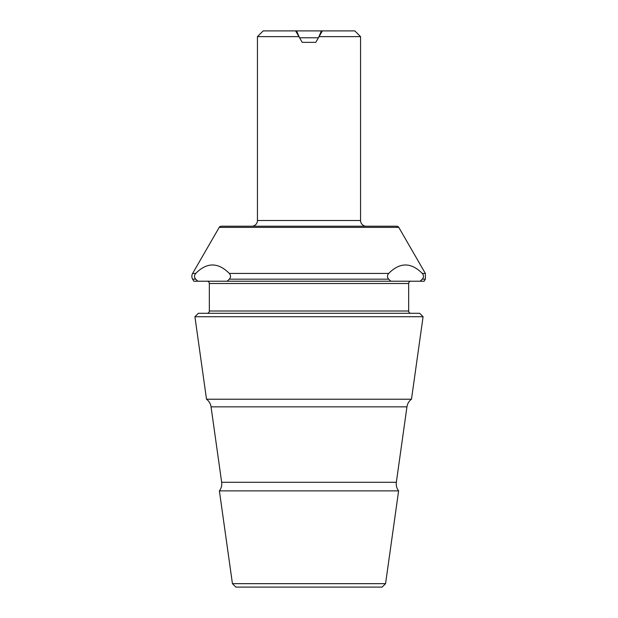 <?xml version="1.0" encoding="UTF-8"?>
<svg xmlns="http://www.w3.org/2000/svg" width="618" height="618" viewBox="0 0 618 618"><rect width="100%" height="100%" fill="white"/><g stroke="black" fill="none" stroke-linecap="round" stroke-linejoin="round"><path stroke-width="0.93" d="M194.917 316.733L423.083 316.733L419.645 313.295L198.355 313.295L194.917 316.733L206.512 399.22A11.456 11.456 0 0 1 211.055 406.845L406.945 406.845L396.339 482.287A11.456 11.456 0 0 0 398.61 490.87L385.562 583.662L382.125 587.1L235.875 587.1L382.125 587.1M211.055 406.845L221.661 482.287A11.456 11.456 0 0 1 219.39 490.87L398.61 490.87M251.719 226.227A5.732 5.732 0 0 0 257.443 220.502L360.557 220.502A5.732 5.732 0 0 0 366.281 226.227M197.884 281.221L195.705 279.166C194.122 277.258 194.122 275.35 195.705 273.442C206.906 262.163 218.108 262.163 229.324 273.442C230.908 275.35 230.908 277.258 229.324 279.166L227.146 281.221L193.813 281.221L192.631 279.166A5.732 5.732 0 0 1 192.631 273.442L219.22 227.378A2.294 2.294 0 0 1 221.205 226.227L396.795 226.227A2.294 2.294 0 0 1 398.78 227.378L425.369 273.442L425.369 279.166L422.295 279.166L420.116 281.221L424.187 281.221L425.369 279.166M227.146 281.221L390.854 281.221L388.676 279.166C387.092 277.258 387.092 275.35 388.676 273.442C399.877 262.163 411.078 262.163 422.295 273.442C423.878 275.35 423.878 277.258 422.295 279.166M207.038 313.295A2.294 2.294 0 0 0 209.332 311.009L209.332 283.507A2.294 2.294 0 0 0 207.038 281.221M209.332 283.507L408.668 283.507A2.294 2.294 0 0 1 410.962 281.221M408.668 283.507L408.668 311.009A2.294 2.294 0 0 0 410.962 313.295M206.512 399.22L411.488 399.22L423.083 316.733M406.945 406.845A11.456 11.456 0 0 1 411.488 399.22M219.39 490.87L232.438 583.662L385.562 583.662M232.438 583.662L235.875 587.1M318.486 37.775L321.391 30.9L322.38 30.9L319.073 36.632L360.557 36.632L360.557 220.502M319.073 36.632L315.767 42.356L302.233 42.356L295.62 30.9L302.233 42.356M321.391 30.9L263.175 30.9L257.443 36.632L298.927 36.632M257.443 36.632L257.443 220.502M315.767 42.356L322.38 30.9L354.825 30.9L360.557 36.632M318.417 37.775L299.583 37.775M296.609 30.9L299.514 37.775M390.854 281.221L420.116 281.221M221.661 482.287L396.339 482.287M219.22 227.378L398.78 227.378M192.631 273.442L195.705 273.442M229.324 273.442L388.676 273.442M422.295 273.442L425.369 273.442M209.332 311.009L408.668 311.009M229.324 279.166L388.676 279.166M192.631 279.166L195.705 279.166"/></g></svg>
